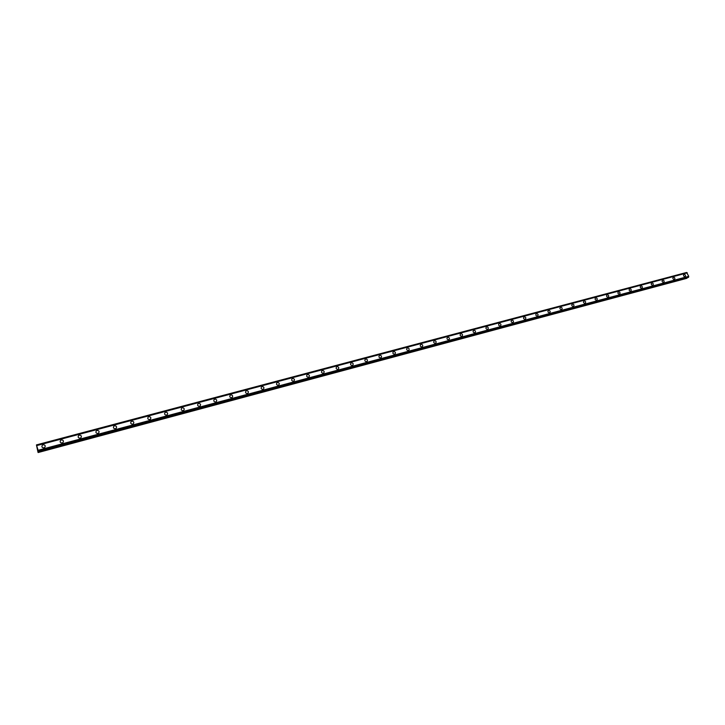 <?xml version="1.0" encoding="UTF-8"?>
<svg xmlns="http://www.w3.org/2000/svg" width="725" height="725" viewBox="0 0 725 725"><rect width="100%" height="100%" fill="white"/><g stroke="black" fill="none" stroke-linecap="round" stroke-linejoin="round"><path stroke-width="1.09" d="M44.008 447.869C41.887 447.715 41.379 446.781 42.467 445.059L43.101 444.751C45.222 444.914 45.729 445.848 44.633 447.561L44.008 447.869C41.887 447.715 41.379 446.781 42.467 445.059L43.101 444.751C45.222 444.914 45.729 445.848 44.633 447.561M62.232 442.993C60.13 442.83 59.631 441.906 60.719 440.202L61.335 439.912C63.438 440.075 63.936 441.008 62.839 442.703L62.232 442.993C60.13 442.83 59.631 441.906 60.719 440.202L61.335 439.912C63.438 440.075 63.936 441.008 62.839 442.703M80.221 438.19C78.128 438.018 77.629 437.093 78.726 435.408L79.306 435.127C81.399 435.308 81.898 436.233 80.792 437.918L80.221 438.19C78.128 438.027 77.629 437.093 78.726 435.408L79.306 435.127C81.399 435.308 81.898 436.233 80.792 437.918M97.957 433.459C95.881 433.278 95.392 432.354 96.479 430.677L97.041 430.414C99.117 430.596 99.606 431.529 98.509 433.197L97.957 433.459C95.881 433.278 95.392 432.354 96.479 430.677L97.041 430.414C99.117 430.596 99.606 431.529 98.509 433.197M115.456 428.783C113.399 428.593 112.919 427.668 113.997 426.019L114.541 425.765C116.598 425.956 117.087 426.88 115.991 428.529L115.456 428.783C113.399 428.593 112.919 427.668 113.997 426.019L114.541 425.765C116.598 425.956 117.087 426.88 115.991 428.529M132.72 424.17C130.681 423.971 130.201 423.056 131.288 421.415L131.805 421.171C133.853 421.37 134.324 422.294 133.237 423.935L132.72 424.17C130.681 423.971 130.201 423.056 131.288 421.415L131.805 421.171C133.853 421.37 134.324 422.294 133.237 423.935M149.767 419.621C147.737 419.413 147.266 418.497 148.344 416.875L148.843 416.648C150.873 416.848 151.344 417.772 150.256 419.394L149.767 419.621C147.737 419.413 147.266 418.506 148.344 416.875L148.843 416.648C150.873 416.848 151.344 417.763 150.256 419.394M166.578 415.126C164.566 414.917 164.104 414.011 165.173 412.398L165.653 412.181C167.665 412.389 168.127 413.304 167.058 414.908L166.578 415.126C164.566 414.917 164.104 414.011 165.173 412.398L165.653 412.181C167.665 412.389 168.127 413.304 167.058 414.908M183.171 410.694C181.177 410.477 180.715 409.571 181.785 407.976L182.247 407.767C184.241 407.985 184.703 408.891 183.633 410.486L183.171 410.694C181.177 410.477 180.715 409.571 181.776 407.976L182.247 407.767C184.241 407.985 184.703 408.891 183.633 410.486M199.547 406.317C197.572 406.1 197.118 405.193 198.17 403.617L198.623 403.417C200.598 403.635 201.061 404.541 199.991 406.127L199.547 406.317C197.572 406.1 197.118 405.193 198.17 403.617L198.623 403.417C200.598 403.635 201.061 404.541 199.991 406.127M215.715 402.003C213.757 401.777 213.304 400.88 214.355 399.312L214.79 399.112C216.748 399.348 217.201 400.245 216.15 401.813L215.715 402.003C213.757 401.777 213.304 400.88 214.355 399.312L214.79 399.112C216.748 399.348 217.201 400.245 216.15 401.813M231.683 397.744C229.734 397.508 229.281 396.611 230.323 395.062L230.749 394.871C232.689 395.107 233.142 396.004 232.091 397.563L231.683 397.744C229.734 397.508 229.281 396.611 230.323 395.062L230.749 394.871C232.698 395.107 233.142 396.004 232.091 397.563M247.433 393.53C245.503 393.294 245.059 392.406 246.101 390.866L246.5 390.684C248.43 390.929 248.874 391.817 247.832 393.358L247.433 393.53C245.503 393.294 245.059 392.406 246.092 390.866L246.5 390.684C248.43 390.929 248.874 391.817 247.832 393.358M262.994 389.379C261.082 389.135 260.638 388.247 261.662 386.724L262.06 386.552C263.972 386.797 264.417 387.685 263.383 389.207L262.994 389.379C261.082 389.135 260.638 388.247 261.662 386.724L262.06 386.552C263.972 386.797 264.417 387.685 263.383 389.207M277.041 382.628L277.421 382.465C279.315 382.718 279.75 383.607 278.726 385.111L278.355 385.274C276.461 385.02 276.017 384.141 277.041 382.628L277.412 382.465C279.315 382.718 279.75 383.597 278.726 385.111M293.525 381.223C291.64 380.969 291.205 380.09 292.22 378.595L292.583 378.432C294.468 378.695 294.903 379.574 293.888 381.069L293.525 381.223C291.64 380.969 291.205 380.09 292.22 378.595L292.583 378.432C294.468 378.695 294.903 379.574 293.888 381.069M308.506 377.218C306.639 376.964 306.204 376.094 307.21 374.608L307.563 374.453C309.43 374.716 309.865 375.586 308.859 377.072L308.506 377.218C306.639 376.964 306.204 376.094 307.21 374.608L307.563 374.453C309.43 374.716 309.865 375.586 308.859 377.072M323.305 373.266C321.447 373.003 321.021 372.142 322.018 370.665L322.362 370.52C324.211 370.783 324.637 371.653 323.64 373.13L323.305 373.266C321.447 373.003 321.021 372.142 322.018 370.665L322.362 370.52C324.211 370.783 324.637 371.653 323.64 373.13M337.913 369.369C336.083 369.097 335.657 368.237 336.636 366.778L336.971 366.632C338.811 366.904 339.237 367.765 338.249 369.224L337.923 369.369C336.083 369.097 335.657 368.237 336.645 366.778L336.971 366.632C338.811 366.904 339.237 367.765 338.249 369.224M352.35 365.509C350.538 365.237 350.112 364.385 351.09 362.935L351.407 362.799C353.229 363.071 353.655 363.932 352.676 365.373L352.35 365.509C350.528 365.237 350.112 364.385 351.081 362.935L351.407 362.799C353.229 363.071 353.655 363.932 352.667 365.382M366.614 361.702C364.811 361.431 364.385 360.57 365.355 359.138L365.672 359.011C367.475 359.283 367.892 360.144 366.923 361.576L366.614 361.702C364.811 361.431 364.385 360.57 365.355 359.138L365.663 359.011C367.475 359.283 367.892 360.144 366.923 361.576M380.707 357.942C378.912 357.661 378.495 356.809 379.456 355.386L379.755 355.259C381.549 355.54 381.966 356.392 381.006 357.815L380.707 357.942C378.912 357.661 378.495 356.809 379.456 355.386L379.755 355.268C381.549 355.54 381.966 356.392 381.006 357.815M394.627 354.217C392.85 353.936 392.433 353.093 393.385 351.688L393.675 351.562C395.451 351.843 395.868 352.694 394.917 354.099L394.627 354.217C392.85 353.936 392.433 353.093 393.385 351.688L393.675 351.562C395.451 351.843 395.868 352.694 394.917 354.099M408.383 350.547C406.616 350.266 406.208 349.423 407.142 348.027L407.432 347.909C409.19 348.19 409.607 349.033 408.664 350.429L408.383 350.547C406.616 350.266 406.208 349.423 407.142 348.027L407.432 347.909C409.19 348.19 409.607 349.033 408.664 350.429M421.017 344.293C422.766 344.583 423.173 345.417 422.249 346.804L421.977 346.913C420.228 346.632 419.82 345.789 420.745 344.411L421.017 344.293M421.968 346.913C420.228 346.632 419.811 345.798 420.745 344.411L421.026 344.293C422.766 344.583 423.183 345.417 422.249 346.804M435.408 343.333C433.677 343.043 433.269 342.209 434.184 340.832L434.456 340.723C436.187 341.013 436.595 341.847 435.671 343.224L435.408 343.333C433.668 343.043 433.269 342.209 434.184 340.832L434.456 340.723C436.187 341.013 436.595 341.847 435.671 343.224M448.684 339.78C446.962 339.49 446.555 338.666 447.47 337.297L447.724 337.197C449.446 337.487 449.853 338.321 448.938 339.681L448.684 339.78C446.962 339.49 446.555 338.666 447.47 337.306L447.724 337.197C449.446 337.487 449.853 338.321 448.938 339.681M461.798 336.282C460.094 335.983 459.695 335.158 460.593 333.808L460.846 333.708C462.55 334.007 462.958 334.832 462.052 336.183L461.798 336.282C460.094 335.983 459.695 335.158 460.593 333.808L460.846 333.708C462.55 334.007 462.958 334.823 462.052 336.173M473.815 330.265C475.509 330.564 475.908 331.379 475.011 332.721L474.766 332.811C473.081 332.521 472.682 331.697 473.57 330.364L473.815 330.265M474.766 332.811C473.081 332.521 472.682 331.697 473.57 330.355L473.815 330.256C475.509 330.564 475.908 331.379 475.011 332.721M487.59 329.395C485.913 329.096 485.514 328.28 486.393 326.948L486.638 326.848C488.315 327.156 488.713 327.972 487.825 329.295L487.59 329.395C485.913 329.096 485.514 328.28 486.393 326.948L486.638 326.857C488.315 327.156 488.713 327.972 487.825 329.295M500.268 326.005C498.601 325.706 498.202 324.891 499.072 323.577L499.308 323.486C500.975 323.785 501.365 324.601 500.495 325.915L500.268 326.005C498.601 325.706 498.202 324.9 499.072 323.577L499.308 323.486C500.975 323.785 501.365 324.601 500.495 325.915M512.793 322.661C511.143 322.353 510.753 321.547 511.614 320.242L511.841 320.151C513.49 320.459 513.88 321.266 513.019 322.571L512.793 322.661C511.143 322.353 510.744 321.556 511.605 320.242L511.841 320.151C513.49 320.459 513.88 321.266 513.019 322.571M525.181 319.353C523.55 319.045 523.151 318.248 524.003 316.952L524.229 316.861C525.861 317.169 526.25 317.967 525.398 319.263L525.181 319.353C523.541 319.045 523.151 318.248 524.003 316.952L524.22 316.861C525.861 317.169 526.25 317.967 525.398 319.263M537.424 316.082C535.802 315.774 535.412 314.976 536.255 313.689L536.473 313.608C538.095 313.916 538.485 314.713 537.642 316L537.433 316.082C535.811 315.774 535.412 314.976 536.255 313.689L536.473 313.608C538.095 313.916 538.485 314.713 537.642 315.991M549.541 312.847C547.928 312.538 547.547 311.741 548.372 310.463L548.589 310.382C550.193 310.699 550.583 311.487 549.749 312.765L549.541 312.847C547.928 312.538 547.538 311.741 548.372 310.472L548.58 310.382C550.193 310.699 550.583 311.487 549.749 312.765M561.522 309.647C559.918 309.33 559.537 308.542 560.362 307.282L560.561 307.201C562.156 307.518 562.546 308.306 561.721 309.566L561.522 309.647C559.918 309.339 559.537 308.551 560.353 307.282L560.561 307.201C562.156 307.518 562.546 308.306 561.721 309.566M573.366 306.485C571.78 306.167 571.391 305.388 572.206 304.128L572.406 304.056C573.992 304.364 574.372 305.153 573.557 306.403L573.366 306.485C571.78 306.167 571.391 305.388 572.206 304.128L572.406 304.056C573.992 304.364 574.372 305.153 573.557 306.403M585.075 303.358C583.507 303.041 583.127 302.262 583.924 301.011L584.123 300.938C585.691 301.256 586.072 302.035 585.265 303.277L585.075 303.358C583.507 303.041 583.118 302.262 583.924 301.011L584.123 300.938C585.691 301.256 586.072 302.035 585.265 303.277M596.666 300.259C595.107 299.942 594.727 299.171 595.515 297.93L595.705 297.857C597.264 298.174 597.645 298.954 596.847 300.186L596.666 300.259C595.107 299.942 594.727 299.171 595.515 297.93L595.705 297.857C597.264 298.174 597.645 298.954 596.847 300.186M608.121 297.196C606.58 296.878 606.2 296.108 606.988 294.885L607.169 294.812C608.719 295.129 609.091 295.9 608.302 297.132L608.121 297.196C606.58 296.878 606.2 296.108 606.979 294.885L607.169 294.812C608.719 295.129 609.091 295.9 608.311 297.123M619.458 294.169C617.927 293.852 617.546 293.081 618.325 291.867L618.507 291.794C620.038 292.121 620.419 292.891 619.639 294.105L619.458 294.169C617.927 293.852 617.546 293.081 618.325 291.867L618.507 291.803C620.038 292.121 620.419 292.891 619.639 294.105M630.678 291.178C629.155 290.852 628.774 290.091 629.545 288.885L629.717 288.813C631.239 289.139 631.62 289.9 630.85 291.106L630.678 291.178C629.155 290.852 628.774 290.091 629.545 288.885L629.717 288.822C631.239 289.139 631.62 289.9 630.85 291.106M641.77 288.215C640.257 287.888 639.885 287.127 640.646 285.931L640.818 285.868C642.323 286.194 642.703 286.955 641.942 288.151L641.77 288.215C640.257 287.888 639.885 287.136 640.646 285.931L640.818 285.868C642.323 286.194 642.703 286.946 641.942 288.151M652.745 285.278C651.249 284.961 650.878 284.2 651.621 283.013L651.793 282.949C653.288 283.276 653.66 284.028 652.908 285.215L652.745 285.278C651.249 284.961 650.878 284.2 651.621 283.013L651.793 282.949C653.288 283.276 653.669 284.028 652.917 285.215M663.611 282.378C662.124 282.052 661.753 281.309 662.487 280.122L662.65 280.058C664.136 280.385 664.508 281.137 663.765 282.315L663.611 282.378C662.124 282.061 661.744 281.309 662.487 280.122L662.65 280.067C664.136 280.385 664.517 281.137 663.774 282.315L663.656 282.397M674.35 279.515C672.882 279.188 672.51 278.436 673.235 277.267L673.398 277.204C674.875 277.53 675.247 278.282 674.513 279.451L674.35 279.506C672.882 279.188 672.51 278.436 673.244 277.267L673.398 277.204C674.875 277.53 675.247 278.282 674.513 279.451M684.989 276.669C683.521 276.343 683.158 275.6 683.874 274.44L684.037 274.376C685.497 274.702 685.868 275.455 685.143 276.615L684.989 276.669C683.521 276.343 683.149 275.6 683.874 274.44L684.037 274.376C685.497 274.702 685.868 275.446 685.143 276.615M688.388 277.376L38.307 451.521L688.388 277.376L688.75 276.316L686.593 272.473L36.449 444.905L38.099 450.298L37.981 452.201L36.449 444.905L686.611 272.473M687.064 277.729L38.153 452.128M38.117 452.536L686.992 278.173M37.075 447.715L37.156 448.177M37.057 447.842L37.256 448.34M37.057 447.615L37.211 448.594M37.41 448.947L37.464 449.464M36.667 445.413L687.155 272.772M686.693 272.5L36.477 444.96M686.729 272.537L36.495 445.023M687.309 272.863L36.748 445.585M688.75 276.316L38.099 450.298M38.153 450.587L688.705 276.551L38.153 450.56M688.623 277.086L38.28 451.231M688.623 277.149L38.298 451.303M686.657 272.473L36.458 444.923M688.623 277.195L38.316 451.358M688.587 277.249L38.325 451.421M686.928 278.291L38.171 452.255"/></g></svg>
